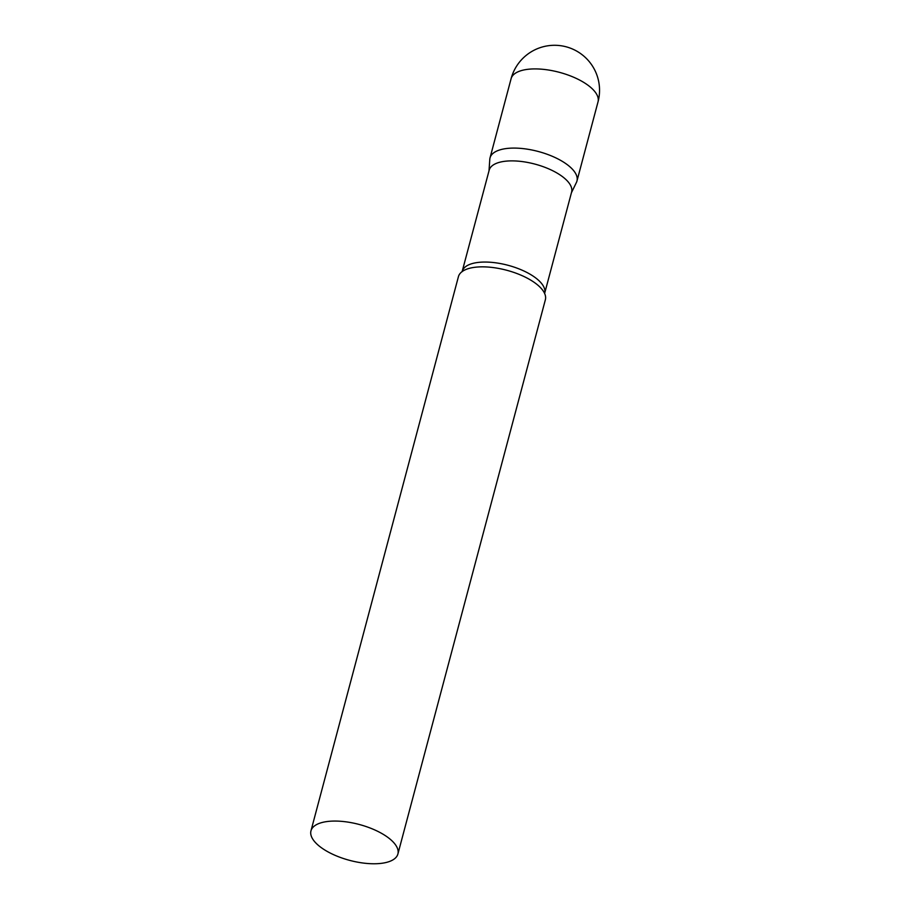 <?xml version="1.0" encoding="UTF-8"?>
<svg xmlns="http://www.w3.org/2000/svg" width="909" height="909" viewBox="0 0 909 909"><rect width="100%" height="100%" fill="white"/><g stroke="black" fill="none" stroke-linecap="round" stroke-linejoin="round"><path stroke-width="1.36" d="M511.097 78.697L490.031 157.871A44.973 18.578 14.9 0 1 522.743 148.576A44.973 18.578 14.9 0 1 569.432 166.392A44.973 18.578 14.9 0 1 576.965 181.005L598.031 101.831A44.973 44.973 0 0 0 550.763 45.45A44.973 44.973 0 0 0 511.097 78.697A44.973 18.578 14.9 0 1 529.652 69.129A44.973 18.578 14.9 0 1 590.498 87.219A44.973 18.578 14.9 0 1 598.031 101.831M462.261 271.337A42.643 17.612 -165.1 0 1 479.85 262.258A42.643 17.612 -165.1 0 1 524.675 271.359A42.643 17.612 -165.1 0 1 544.673 293.255L571.602 192.083A42.643 17.612 -165.1 0 0 551.593 170.176A42.643 17.612 -165.1 0 0 506.767 161.086A42.643 17.612 -165.1 0 0 489.19 170.153L462.102 271.711M571.42 192.765L576.442 182.402A44.973 18.578 -165.1 0 0 557.353 158.632A44.973 18.578 -165.1 0 0 508.586 148.303A44.973 18.578 -165.1 0 0 489.792 159.348L489.008 170.835M397.903 853.983L545.366 299.765A44.973 18.578 -165.1 0 0 544.173 292.539A44.973 18.578 -165.1 0 0 476.986 267.064A44.973 18.578 -165.1 0 0 463.067 270.95A44.973 18.578 -165.1 0 0 458.431 276.631L310.969 830.849A44.973 18.578 -165.1 0 0 332.069 853.96A44.973 18.578 -165.1 0 0 379.348 863.55A44.973 18.578 -165.1 0 0 397.903 853.983A44.973 18.578 -165.1 0 0 376.803 830.883A44.973 18.578 -165.1 0 0 329.512 821.281A44.973 18.578 -165.1 0 0 310.969 830.849"/></g></svg>
